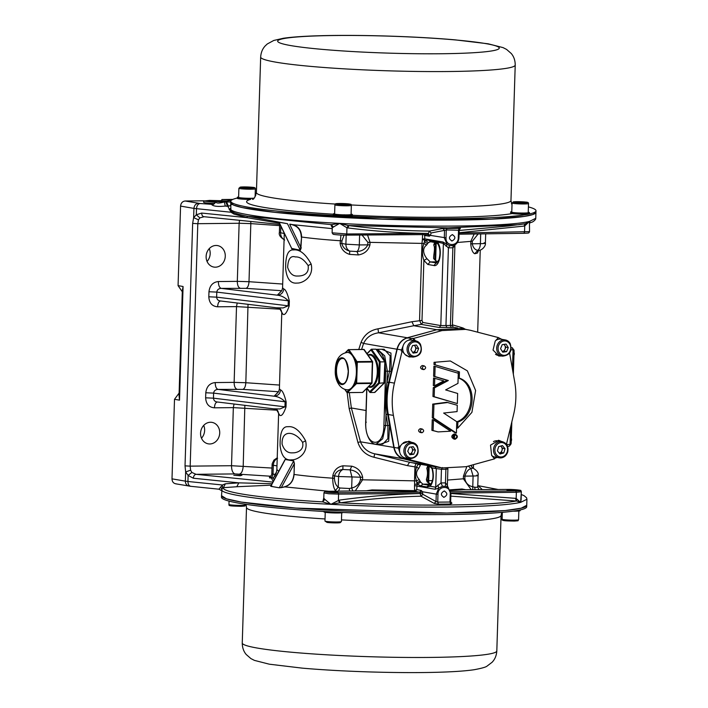 <?xml version="1.0" encoding="UTF-8"?>
<svg xmlns="http://www.w3.org/2000/svg" width="708" height="708" viewBox="0 0 708 708"><rect width="100%" height="100%" fill="white"/><g stroke="black" fill="none" stroke-linecap="round" stroke-linejoin="round"><path stroke-width="1.06" d="M528.407 206.895A152.68 11.691 -178.2 0 1 536 210.807A152.68 11.691 -178.2 0 1 420.72 218.515A152.68 11.691 -178.2 0 1 249.216 207.391A152.68 11.691 -178.2 0 1 230.781 201.214A152.68 11.691 -178.2 0 1 237.322 198.054M255.146 195.656A152.68 11.691 -178.2 0 1 255.738 195.603M511.433 203.638A152.68 11.691 -178.2 0 1 512.026 203.736M536 210.807L535.947 212.32A152.68 11.691 -178.2 0 1 420.667 220.038A152.68 11.691 -178.2 0 1 249.172 208.904A152.68 11.691 -178.2 0 1 230.737 202.727L230.914 210.223C231.835 211.798 232.985 213.258 247.065 216.17L287.475 223.71L300.298 250.234L291.546 248.375M222.091 488.352L221.524 495.68A152.68 11.691 1.8 0 0 239.959 501.857A152.68 11.691 1.8 0 0 411.463 512.99A152.68 11.691 1.8 0 0 526.743 505.273L521.203 508.194L505.167 510.565L446.845 513.035L295.882 508.079L241.322 502.087L226.507 498.83L221.524 495.68L221.48 497.193A152.68 11.691 1.8 0 0 239.915 503.379A152.68 11.691 1.8 0 0 411.419 514.504A152.68 11.691 1.8 0 0 526.699 506.786L526.743 505.273A152.68 11.691 1.8 0 0 526.743 505.255M345.008 389.427L346.823 392.028A0.637 0.46 145.1 0 0 346.991 392.498M364.284 350.017A0.637 0.46 145.1 0 0 363.894 349.495L348.858 349.655L351.31 353.168A0.637 0.46 145.1 0 0 350.584 353.699A18.691 8.921 -90.6 0 0 348.062 352.478A18.691 8.921 -90.6 0 0 347.283 352.416C336.442 354.283 335.371 364.611 335.247 371.24C334.955 377.939 338.176 387.993 346.008 389.657L347.672 389.789A18.691 8.921 -90.6 0 0 349.46 389.391A18.691 8.921 -90.6 0 0 353.168 385.701A18.691 8.921 -90.6 0 0 356 376.904A18.691 8.921 -90.6 0 0 356.274 368.293A18.691 8.921 -90.6 0 0 354.018 358.62A18.691 8.921 -90.6 0 0 350.584 353.699L348.132 350.177L345.752 352.557M240.454 475.758L233.932 475.263L240.454 475.758M323.981 511.893L323.981 511.919A9.505 0.726 1.8 0 0 324.848 512.238L324.954 512.265A9.505 0.726 1.8 0 0 327.423 512.574L327.618 512.592A9.505 0.726 1.8 0 0 331.194 512.84L331.441 512.857A9.505 0.726 1.8 0 0 333.3 512.928A9.505 0.726 1.8 0 0 335.424 512.981L335.424 512.911M337.592 491.927L329.937 491.848L337.592 491.927M513.114 511.158A9.505 0.726 1.8 0 0 514.592 511.167L514.601 510.946M514.601 510.91L514.822 511.167A9.505 0.726 1.8 0 0 517.946 511.07L518.106 511.061A9.505 0.726 1.8 0 0 519.849 510.84L519.911 510.831A9.505 0.726 1.8 0 0 520.132 510.689A9.505 0.726 1.8 0 0 520.132 510.68A9.505 0.726 1.8 0 0 520.132 510.672L520.15 509.946M508.928 489.839L515.451 490.281L508.928 489.839M255.11 196.824L255.358 188.788A8.239 0.628 -178.2 0 1 254.579 189.027A8.239 0.628 -178.2 0 1 245.331 189.089A8.239 0.628 -178.2 0 1 238.897 188.266L238.614 197.364A8.239 0.628 1.8 0 0 238.773 197.488A8.239 0.628 1.8 0 0 238.8 197.505A8.239 0.628 1.8 0 0 240.278 197.798A8.239 0.628 1.8 0 0 240.357 197.806A8.239 0.628 1.8 0 0 243.083 198.063A8.239 0.628 1.8 0 0 243.207 198.072A8.239 0.628 1.8 0 0 246.632 198.24A8.239 0.628 1.8 0 0 246.765 198.249A8.239 0.628 1.8 0 0 250.225 198.302A8.239 0.628 1.8 0 0 250.349 198.302A8.239 0.628 1.8 0 0 253.145 198.222A8.239 0.628 1.8 0 0 253.234 198.213A8.239 0.628 1.8 0 0 254.075 198.143M253.889 198.328A9.505 0.726 -178.2 0 1 250.889 198.408L250.659 198.408A9.505 0.726 -178.2 0 1 246.756 198.346L246.508 198.337A9.505 0.726 -178.2 0 1 242.64 198.143L242.419 198.125A9.505 0.726 -178.2 0 1 240.853 198.001A9.505 0.726 -178.2 0 1 239.366 197.833L240.278 197.798M250.659 199.373L250.623 199.417A9.505 0.726 -178.2 0 1 246.729 199.355L246.472 199.346A9.505 0.726 -178.2 0 1 242.614 199.152L242.384 199.134A9.505 0.726 -178.2 0 1 240.826 199.01A9.505 0.726 -178.2 0 1 239.331 198.842L239.331 198.824M526.389 212.975L526.301 212.975A8.239 0.628 1.8 0 0 526.389 212.975A8.239 0.628 1.8 0 0 527.451 212.878A8.239 0.628 1.8 0 0 527.973 212.781A8.239 0.628 1.8 0 0 528.009 212.772A8.239 0.628 1.8 0 0 528.23 212.63L528.513 203.541A8.239 0.628 -178.2 0 1 527.734 203.78A8.239 0.628 -178.2 0 1 518.486 203.842A8.239 0.628 -178.2 0 1 512.052 203.028L513.61 201.842L525.991 202.099C527.823 202.187 528.655 202.665 528.513 203.541M515.769 213.869L515.539 213.896A9.505 0.726 -178.2 0 1 513.973 213.763A9.505 0.726 -178.2 0 1 512.486 213.604L512.335 213.577A9.505 0.726 -178.2 0 1 510.689 213.25M515.574 212.878L516.238 212.816A8.239 0.628 1.8 0 0 516.362 212.825L515.574 212.878A9.505 0.726 -178.2 0 1 514.008 212.754A9.505 0.726 -178.2 0 1 512.521 212.586L512.362 212.568A9.505 0.726 -178.2 0 1 510.716 212.241L510.672 212.223A9.505 0.726 -178.2 0 1 510.503 212.073A9.505 0.726 -178.2 0 1 510.76 211.922L510.822 211.904A9.505 0.726 -178.2 0 1 511.778 211.754M351.088 214.099A9.505 0.726 -178.2 0 1 351.442 214.161L351.549 214.179A9.505 0.726 -178.2 0 1 352.345 214.497A9.505 0.726 -178.2 0 1 352.345 214.506L352.336 214.524A9.505 0.726 -178.2 0 1 351.363 214.79L351.248 214.798A9.505 0.726 -178.2 0 1 350.212 214.887A9.505 0.726 -178.2 0 1 348.699 214.958L348.495 214.966A9.505 0.726 -178.2 0 1 344.876 214.975L344.628 214.975A9.505 0.726 -178.2 0 1 340.645 214.843L340.398 214.825A9.505 0.726 -178.2 0 1 336.858 214.577L336.663 214.559A9.505 0.726 -178.2 0 1 334.247 214.241L334.149 214.223A9.505 0.726 -178.2 0 1 333.344 213.904A9.505 0.726 -178.2 0 1 333.344 213.896L333.353 213.878A9.505 0.726 -178.2 0 1 334.326 213.612L334.619 213.63M352.345 214.497L352.31 215.515A9.505 0.726 -178.2 0 1 352.31 215.515L352.31 215.533A9.505 0.726 -178.2 0 1 351.336 215.798L351.221 215.816A9.505 0.726 -178.2 0 1 350.186 215.905A9.505 0.726 -178.2 0 1 348.663 215.967L348.469 215.975A9.505 0.726 -178.2 0 1 344.84 215.984L344.592 215.984A9.505 0.726 -178.2 0 1 340.619 215.852L340.619 215.79M333.335 214.152L334.61 213.94A8.239 0.628 1.8 0 0 334.61 213.94A8.239 0.628 1.8 0 0 335.335 214.223A8.239 0.628 1.8 0 0 335.397 214.241A8.239 0.628 1.8 0 0 337.548 214.515A8.239 0.628 1.8 0 0 337.654 214.524A8.239 0.628 1.8 0 0 339.353 214.666A8.239 0.628 1.8 0 0 340.805 214.745A8.239 0.628 1.8 0 0 340.937 214.754A8.239 0.628 1.8 0 0 344.469 214.869A8.239 0.628 1.8 0 0 344.601 214.869A8.239 0.628 1.8 0 0 347.805 214.86A8.239 0.628 1.8 0 0 347.92 214.86A8.239 0.628 1.8 0 0 350.168 214.719A8.239 0.628 1.8 0 0 350.23 214.71A8.239 0.628 1.8 0 0 351.071 214.471A8.239 0.628 1.8 0 0 351.079 214.462L352.345 214.506M455.12 438.615C453.005 437.376 453.049 436.119 455.244 434.827C457.359 436.075 457.315 437.332 455.12 438.615L454.863 438.597M420.534 428.676L420.278 428.659C418.083 429.942 418.039 431.207 420.154 432.446L421.968 432.756C419.853 431.517 419.888 430.252 422.083 428.968L420.791 428.747M422.517 365.54L422.26 365.523C420.065 366.806 420.021 368.071 422.136 369.31L423.95 369.62C421.835 368.381 421.871 367.116 424.065 365.832L422.773 365.611M454.058 433.986L455.262 434.199C458.085 435.854 458.032 437.535 455.102 439.252L453.899 439.04C451.076 437.394 451.129 435.703 454.058 433.986M495.476 354.266A8.239 7.213 99.8 0 0 498.184 355.425L502.53 356.177A8.239 7.213 -80.2 0 1 497.972 353.018A8.239 7.213 -80.2 0 1 497.874 343.867A8.239 7.213 -80.2 0 1 505.335 339.946L500.99 339.194A8.239 7.213 99.8 0 0 495.618 340.645M504.096 344.38L505.857 347.177L504.202 351.221L502.317 351.487A3.814 3.336 99.8 0 0 505.025 349.203A3.814 3.336 99.8 0 0 504.76 345.424A3.814 3.336 99.8 0 0 503.786 344.424M405.144 354.602A8.239 7.213 99.8 0 0 408.551 356.345L412.897 357.098A8.239 7.213 -80.2 0 1 408.339 353.938A8.239 7.213 -80.2 0 1 408.242 344.787A8.239 7.213 -80.2 0 1 415.693 340.867L411.357 340.114A8.239 7.213 99.8 0 0 407.321 340.725A8.239 7.213 99.8 0 0 403.365 345.159A8.239 7.213 99.8 0 0 403.994 353.195A8.239 7.213 99.8 0 0 404.215 353.531M414.463 345.3L416.224 348.097L414.561 352.15L412.675 352.416A3.814 3.336 99.8 0 0 415.392 350.124A3.814 3.336 99.8 0 0 415.127 346.354A3.814 3.336 99.8 0 0 414.153 345.345M400.994 445.208A8.239 7.213 99.8 0 0 399.816 452.562A8.239 7.213 99.8 0 0 400.799 454.846A8.239 7.213 99.8 0 0 404.392 457.749A8.239 7.213 99.8 0 0 405.357 457.996L409.702 458.749A8.239 7.213 -80.2 0 1 405.144 455.589A8.239 7.213 -80.2 0 1 405.047 446.438A8.239 7.213 -80.2 0 1 412.507 442.518A8.239 7.213 -80.2 0 1 417.065 445.677M409.702 458.749C417.216 457.828 419.711 453.492 417.189 445.748L412.507 442.518L408.162 441.765A8.239 7.213 99.8 0 0 403.162 442.942M411.268 446.952L413.029 449.748L411.366 453.793L409.49 454.067A3.814 3.336 99.8 0 0 412.198 451.775A3.814 3.336 99.8 0 0 411.932 448.005A3.814 3.336 99.8 0 0 410.959 446.996M500.76 446.049L501.317 446.73A3.814 3.336 99.8 0 1 501.99 450.421L501.37 452.527L499.264 453.12A3.814 3.336 99.8 0 0 499.476 453.058A3.814 3.336 99.8 0 0 501.99 450.421L502.6 448.306L505.016 448.722L502.45 445.571L498.653 446.642L497.423 450.863L499.99 454.014L503.786 452.943L505.016 448.722M507.609 451.961A8.239 7.213 -80.2 0 1 499.335 457.828A8.239 7.213 -80.2 0 1 493.865 447.456A8.239 7.213 -80.2 0 1 502.14 441.597L497.795 440.845A8.239 7.213 99.8 0 0 493.458 441.606M206.125 256.429A10.894 9.54 99.8 0 0 213.843 267.066A10.894 9.54 99.8 0 0 225.277 256.234A10.894 9.54 99.8 0 0 217.551 245.588A10.894 9.54 99.8 0 0 206.125 256.429M209.258 248.614A10.894 9.54 -80.2 0 1 210.188 253.623A10.894 9.54 -80.2 0 1 207.046 261.438M200.568 433.207A10.894 9.54 99.8 0 0 208.285 443.845A10.894 9.54 99.8 0 0 219.719 433.013A10.894 9.54 99.8 0 0 211.993 422.375A10.894 9.54 99.8 0 0 200.568 433.207M203.709 425.402A10.894 9.54 -80.2 0 1 204.63 430.411A10.894 9.54 -80.2 0 1 201.488 438.217M444.199 490.998C447.721 493.06 447.66 495.166 444.005 497.308C440.473 495.246 440.544 493.14 444.199 490.998L444.642 491.033M223.746 201.603C225.914 201.426 225.073 201.284 221.206 201.169C219.037 201.346 219.878 201.488 223.746 201.603L225.135 201.47M215.329 202.276L204.913 201.081L210.196 200.506L221.126 200.798M452.253 234.658C448.598 236.799 448.536 238.906 452.058 240.977C455.713 238.835 455.784 236.729 452.253 234.658L452.695 234.693M451.615 240.941L452.058 240.977M214.533 203.603L205.134 202.815L203.612 202.302L203.647 201.037L209.595 200.399L221.825 200.736M215.303 202.373L203.647 201.037M515.052 490.14L506.963 490.042L515.052 490.14M337.902 491.963L329.813 491.865L337.902 491.963M241.897 475.387L233.808 475.289L241.897 475.387M367.08 388.108L370.178 392.515L374.638 392.471L383.931 383.187L384.86 361.841L384.205 382.771L379.479 383.24L378.63 382.824L379.293 361.903L370.965 349.947L367.116 353.779M280.12 445.695C279.864 432.535 282.492 426.216 287.997 426.72C294.121 425.951 299.988 430.65 305.591 440.801C308.697 454.049 296.687 460.227 291.546 459.837C285.112 460.607 281.306 455.89 280.12 445.695M282.094 444.137C281.439 428.606 295.74 431.544 302.564 442.367C304.555 450.492 296.475 453.005 292.891 452.828C287.74 453.324 284.138 450.43 282.094 444.137M311.148 264.022C314.255 277.271 302.245 283.448 297.094 283.058C290.669 283.82 286.864 279.102 285.669 268.907C285.421 255.756 288.041 249.428 293.546 249.933C299.679 249.172 305.546 253.862 311.148 264.022L308.122 265.58C304.033 259.517 299.794 256.641 295.395 256.951C290.678 255.42 288.103 258.889 287.643 267.359C289.669 273.43 292.953 276.315 297.493 276.023C300.696 276.129 309.591 275.465 308.122 265.58M176.301 483.847C173.602 483.582 172.168 481.909 172 478.847L185.354 481.148L185.646 471.935L188.116 475.431L191.868 472.448L196.054 474.316C194.488 474.617 193.594 475.926 193.364 478.236L188.116 475.431L187.93 481.484L222.471 484.998L218.949 489.175M179.097 393.586L179.513 400.162L174.504 399.294L172 478.847M174.504 399.294L179.115 393.073M221.834 200.621L220.259 200.638M204.072 200.806L185.186 201.001C182.469 201.329 180.938 203.028 180.575 206.09L178.071 285.643L182.301 291.776M200.081 203.506C197.992 203.913 196.797 205.656 196.497 208.736L196.311 214.79L193.638 217.613L193.93 208.4L231.038 212.241L227.843 206.32L225.25 206.063C218.064 206.798 213.568 206.338 211.781 204.692L213.285 204.444L200.081 203.506L185.186 201.001M215.498 201.399L207.612 201.355L215.63 201.072C215.613 201.523 218.515 201.815 224.347 201.957C218.383 203.647 215.471 203.355 215.63 201.072L221.825 200.789L221.869 199.523C229.702 199.886 231.755 200.276 228.02 200.7L227.976 201.957L226.631 201.948L228.321 206.055L225.25 206.063L224.347 201.957L226.631 201.948M182.301 291.616L183.08 286.51L182.328 290.846L179.044 395.418L179.513 400.162L183.08 286.51L178.071 285.643M221.684 490.741L219.064 489.21L191.195 486.352C189.124 486.166 188.036 484.538 187.93 481.484L185.354 481.148C185.523 484.219 186.956 485.883 189.647 486.157M215.551 201.107L208.329 201.072L215.949 201.001M209.656 200.895L216.329 200.824L209.648 201.063M215.453 201.391L215.436 201.877M366.735 388.444L365.664 422.26C365.169 436.588 371.833 444.907 376.187 444.155L382.665 438.765L385.63 425.561L385.984 414.623L387.878 425.543L389.568 425.349L387.674 414.428L385.966 414.428C384.993 403.64 385.338 392.878 386.993 382.143L387.365 371.275L384.701 355.823L377.497 349.31L376.417 349.433M442.801 228.498L444.553 230.374L431.101 232.967L430.473 235.392L428.163 234.153L429.358 231.091L442.801 228.498L460.395 228.33M431.101 232.967L429.358 231.091C402.525 230.817 375.727 228.985 348.973 225.604L347.663 227.905C374.39 231.295 401.277 233.127 428.313 233.41L346.761 233.976L346.203 235.144C341.477 235.295 332.937 234.525 333.043 234.162L332.114 232.826L332.282 227.622L331.158 225.542M331.371 225.666L331.379 224.648L339.69 223.383L346.955 227.79L348.327 225.533L448.058 227.87L518.884 224.702L524.991 223.79L524.044 226.091L524.734 225.958L525.407 223.71L508.751 225.976L459.173 230.472M446.872 327.485L445.96 325.432L448.403 247.844L443.385 243.446L440.801 325.583L439.261 327.477L451.208 327.441L450.421 325.388L452.854 247.791L448.403 247.844L449.784 245.667L447.084 244.393L444.314 237.791L444.553 230.374L446.279 229.941L447.102 228.206M346.256 235.136L427.685 234.569L429.287 236.215L430.473 235.392L446.031 237.879L446.279 229.941L459.023 230.224M454.686 245.021L454.545 246.18L452.854 247.791L453.226 245.632L449.784 245.667M229.188 209.639L230.764 208.134C225.932 213.241 273.465 219.896 339.69 223.383L348.327 225.533M523.858 233.304L459.058 234.206L523.858 233.304L524.54 232.144L524.734 225.958L529.442 221.427L529.531 231.631L459.094 233.056M525.407 223.71L529.442 221.427L530.221 222.604M454.545 246.18L454.908 244.888M455.607 244.304L453.226 245.632M434.862 257.739L435.597 242.968L434.19 243.649L433.739 245.003L436.172 243.26L435.641 260.349M435.225 242.561L434.19 243.649M213.285 204.444C215.073 203.205 215.816 202.169 215.506 201.311L215.524 201.205M228.003 201.161L221.825 200.789M230.109 200.364L228.02 200.7L230.87 200.851M384.851 362.036L385.648 371.178L383.913 425.473L387.878 425.543L387.896 438.624L382.807 444.084L376.187 444.155M366.408 403.622L366.841 388.347M385.966 414.428L387.648 414.242C385.391 403.613 385.727 393.037 388.657 382.524L387.019 381.957L389.55 371.249L391.232 371.629L390.949 353.08L381.762 349.265M377.497 349.31L384.072 349.248L390.161 355.876L389.55 371.249L385.648 371.178M446.084 246.269L447.084 244.393L443.031 242.012L443.385 243.446L428.499 240.056L425.596 240.375L428.358 242.64L430.544 241.729L436.234 242.738L437.783 243.888L437.632 242.446C442.801 248.942 439.827 267.27 433.889 265.518L438.889 259.995C440.633 253.429 440.261 248.057 437.783 243.879M423.765 234.605L424.72 235.552L424.773 240.224L425.596 240.375L424.543 241.711L427.508 243.72L426.57 245.083C421.596 248.738 423.809 254.977 426.977 258.694L423.88 260.438C421.924 254.721 421.959 249.074 423.986 243.49L424.773 240.224L422.393 239.508L422.614 234.313M427.685 234.569L428.163 234.153L427.685 234.569M427.774 234.578L346.203 235.144M424.641 234.596L424.72 235.552M230.781 201.214L230.737 202.727L233.587 205.099L242.189 207.559L275.111 212.391L382.895 219.206L490.963 219.179L524.185 216.427L532.938 214.506L535.947 212.32L535.761 218.321L529.442 221.427C508.238 226.799 417.26 227.737 339.69 223.383L332.282 227.622M247.065 216.17L331.379 224.648L333.415 227.144M233.861 212.577L233.87 214.028L231.038 212.241L231.534 211.046M232.79 199.408L221.869 199.523M230.056 205.709L227.843 206.32L229.967 205.762M419.517 464.005L420.419 465.05L418.03 464.351L418.729 463.997L424.756 465.032M428.446 465.687L432.207 467.891L432.039 468.687L429.933 466.413L428.26 465.66M501.512 356L499.025 356.027L493.034 350.088L495.219 341.097L498.397 337.583L470.431 330.3L460.89 328.459L436.836 329.707L413.817 325.724L421.295 324.379L422.835 322.476L440.801 325.583L451.934 325.468M437.827 262.031L436.845 261.854L435.101 259.314L433.659 258.632C433.349 254.907 435.544 248.57 433.739 245.003M429.19 466.014L429.145 466.944L428.296 467.023L428.579 465.767M427.871 480.44L428.172 481.679L426.738 480.998L426.375 479.405L427.871 480.812L428.296 467.023L426.791 468.333L427.836 465.581M221.206 201.169L219.816 201.302M370.797 490.706L329.618 491.272C319.812 491.361 328.441 492.848 338.061 492.733L419.587 492.175L421.295 490.494L416.738 489.573L417.056 483.998L414.631 484.387L414.516 480.847L416.525 480.927L419.207 479.484L420.056 481.068L416.968 482.838L417.64 484.095L420.596 482.068L422.88 484.175L420.72 485.9L426.756 486.945L430.269 486.281L430.588 484.582C433.181 480.608 433.659 475.307 432.039 468.678M420.419 465.05L418.764 468.422L416.587 467.138C415.021 471.678 415.003 476.28 416.525 480.927L417.056 483.998L420.72 485.9M445.978 468.466L445.898 469.254C447.837 469.015 448.35 468.758 447.438 468.484M442.465 467.563L441.447 469.298L436.305 468.599L434.889 466.731M416.915 463.625L418.03 464.351L416.587 467.138L407.419 465.634L409.525 462.253L416.915 463.625C415.888 463.669 415.233 464.829 414.941 467.085L414.516 480.847L362.576 479.794L355.274 490.918M451.208 327.441L453.359 327.335M439.261 327.477L421.295 324.379L419.561 320.299L421.977 243.402L423.986 243.49L426.57 245.083M443.031 242.012L424.481 238.808L422.375 239.092M247.119 216.179L247.154 217.683L279.483 223.241M287.475 223.71L279.032 222.25M289.891 224.135L292.749 224.675C298.466 226.294 301.413 230.41 301.59 237.021L300.316 250.358L291.891 248.897M279.2 222.418L291.855 248.774L278.899 222.224M428.172 481.679L428.703 482.661L427.278 482.006L430.163 484.095L422.88 484.175L428.915 485.21L426.756 486.945M426.791 468.333C427.853 471.882 427.721 475.572 426.375 479.405M419.207 479.484C415.755 475.696 415.614 472.006 418.764 468.422M430.588 484.582L429.614 485.21M485.688 233.835L485.396 243.163C485.927 245.614 482.723 249.853 479.006 250.464L477.758 250.313C474.98 249.871 473.139 247.694 472.236 243.791L470.74 243.862L470.82 241.313L474.174 233.994M435.314 243.348L435.305 243.835M473.024 468.165L470.9 468.599C468.227 469.395 466.236 471.9 464.935 476.13L473.094 476.015C477.98 475.9 479.236 475.599 476.865 475.095M204.152 216.719C202.594 216.568 201.78 215.356 201.7 213.064L196.311 214.79L199.868 217.878L204.152 216.719L280.058 224.445M293.705 460.908L285.244 459.51L293.705 460.908L294.404 463.563L294.068 474.449C304.051 475.865 316.945 477.112 332.742 478.192L332.822 475.643C334.052 470.192 337.415 466.908 342.929 465.802L351.761 466.191L350.106 469.846L342.876 469.51C338.681 469.846 335.893 471.944 334.521 475.82L334.441 478.369C334.734 482.635 335.999 485.555 338.256 487.139L335.38 490.538C333.654 488.122 332.769 484.006 332.742 478.192L334.441 478.369M351.761 466.191C357.779 467.82 361.407 471.51 362.655 477.245L360.478 477.21L360.399 479.759C359.275 484.175 356.363 486.927 351.672 488.007L352.009 477.263L350.106 469.846C355.496 470.74 358.956 473.192 360.478 477.21L338.592 476.519L332.822 475.643M394.365 447.518L360.487 441.81C363.036 448.208 367.788 452.217 374.744 453.837L373.948 457.244C365.886 455.164 360.54 450.226 357.912 442.438L360.487 441.81L351.363 407.976L349.168 408.622L347.141 392.613M349.301 392.639L351.363 407.976L366.036 410.507M358.779 349.433L361.062 342.345L363.585 343.433C366.434 337.415 371.417 333.866 378.55 332.795L377.984 328.831L411.941 321.724L413.817 325.724L378.55 332.795L407.295 337.76C402.011 339.442 398.569 343.256 396.949 349.194L389.073 382.594L389.577 382.709M411.941 321.724L421.995 320.432L423.88 260.438L427.853 264.473L433.889 265.518M367.558 234.994L370.036 242.357L367.859 242.313L367.779 244.862L369.957 244.906C368.355 250.544 364.505 253.889 358.407 254.942L356.965 251.561C362.133 251.198 365.744 248.959 367.779 244.862L359.31 244.924C359.142 248.216 358.354 250.428 356.965 251.561L349.734 251.11C345.433 249.968 342.796 247.428 341.831 243.481L345.893 244.18L346.177 235.144M358.407 254.942L349.575 254.376C344.15 252.606 340.999 248.915 340.123 243.295L340.973 235.047M291.475 247.977L291.652 248.596M470.776 465.413L472.785 467.997C477.05 470.519 478.82 473.024 478.095 475.51L477.732 486.945L478.962 489.706M444.005 497.308L443.562 497.273M414.631 484.387L414.516 485.626L435.128 489.272L435.721 487.219L436.305 468.599L432.207 467.891C434.163 475.316 433.517 481.44 430.269 486.281L435.721 487.219L441.013 482.936L442.465 486.281L438.756 488.095L436.261 494.122L437.978 494.219C437.863 485.263 450.899 485.13 450.226 494.087L450.739 493.972M447.899 468.625L447.35 486.007L447.288 485.007L445.465 482.891L445.624 486.246L442.465 486.281M437.854 485.104L438.756 488.095L435.128 489.272M448.615 487.989L445.624 486.246M447.288 485.007L447.996 487.352M478.484 250.65L477.396 253.057L477.98 251.039L479.006 250.464M477.396 253.057L474.776 253.738L477.758 250.313C479.334 249.181 480.21 246.968 480.396 243.676L472.236 243.791L472.316 241.242L478.157 233.941M474.776 253.738C472.625 252.774 471.28 249.481 470.74 243.862M462.917 328.813L462.952 327.954L465.306 329.229M471.192 489.688L463.359 478.758L463.439 476.21L464.935 476.13L464.855 478.679C465.66 483.077 468.298 485.768 472.758 486.759L473.094 476.015L470.9 468.599L468.369 466.085M463.439 476.21L466.864 466.501M471.307 465.271L472.041 467.607M276.961 393.179C278.156 392.71 278.97 391.25 279.394 388.798L280.545 390.002C280.058 393.825 277.908 395.896 274.093 396.197C278.182 396.622 281.855 398.48 285.112 401.781L213.621 393.117C213.984 390.798 215.453 389.559 218.029 389.4L274.093 396.197L277.651 392.683M276.872 307.803L283.111 307.945L288.129 305.812L289.183 305.98C286.82 312.741 284.731 315.494 282.926 314.237L279.625 308.511L277.81 307.945L220.808 301.006C218.967 301.068 217.896 302.997 217.595 306.803C212.143 306.334 209.214 302.997 208.807 296.794L208.966 291.74C209.763 285.528 212.904 282.129 218.391 281.545C218.445 285.413 219.383 287.687 221.206 288.386L277.271 295.174C281.359 295.599 285.032 297.457 288.289 300.758L288.129 305.812L216.639 297.148C216.913 299.555 218.303 300.838 220.808 301.006M280.138 292.156C281.333 291.687 282.147 290.227 282.572 287.775L283.722 288.979C285.554 289.324 287.43 293.307 289.342 300.927L216.798 292.103C217.152 289.776 218.622 288.537 221.206 288.386L245.977 288.36C247.703 287.775 248.72 285.554 249.004 281.704L282.687 284.05M218.391 281.545L237.313 281.35L239.136 223.268L197.798 223.693L190.178 466.138L185.027 465.864L192.647 223.418L193.638 217.613L198.461 219.825L199.868 217.878M273.695 408.817L279.934 408.959L284.952 406.834L286.005 406.994C283.642 413.755 281.563 416.508 279.757 415.26L276.447 409.534L274.642 408.959M280.545 390.002C282.386 390.347 284.253 394.329 286.165 401.949L285.112 401.781L284.952 406.834L213.462 398.17C213.745 400.569 215.135 401.852 217.639 402.029C215.79 402.091 214.719 404.02 214.418 407.817C208.966 407.348 206.037 404.02 205.63 397.816L205.789 392.763C206.586 386.55 209.727 383.152 215.214 382.568C215.276 386.435 216.214 388.71 218.029 389.4L242.8 389.382C244.534 388.798 245.543 386.577 245.826 382.718L279.518 385.064M274.633 408.959L217.639 402.029M352.823 490.954L351.672 488.007L349.327 488.511L339.911 487.998L338.256 487.139L338.592 476.519C338.813 473.28 340.247 470.935 342.876 469.51L342.929 465.802M357.912 442.438L349.168 408.622M361.062 342.345C364.16 334.849 369.806 330.344 377.984 328.831M349.575 254.376L349.734 251.11C347.194 249.729 345.911 247.419 345.893 244.18L359.31 244.924L359.62 235.047M340.123 243.295L341.831 243.481L341.911 240.932L340.203 240.747C324.441 239.676 311.573 238.428 301.59 237.021L300.927 247.694L289.722 224.365L332.247 228.631M301.254 247.711L300.316 250.358M283.722 288.979C283.227 292.811 281.076 294.873 277.271 295.174L280.828 291.669M271.73 485.794L270.854 486.272L284.784 460.377M294.404 463.563L281.386 487.467L279.306 487.732L293.696 460.97L294.245 463.554L294.068 474.449C293.484 481.059 290.271 485.237 284.43 486.98L281.457 487.6L284.359 486.847C290.094 485.175 293.271 481.042 293.9 474.44M472.749 489.679L472.758 486.759L474.696 487.219C477.245 487.458 478.174 487.246 477.502 486.582M450.89 502.636L451.934 503.211L450.651 504.025L449.978 502.025L450.5 501.388L449.978 502.025L450.226 494.087M450.651 504.025L438.429 504.149L434.163 503.397L436.031 501.538L437.73 502.149L437.978 494.219M420.136 493.547L421.03 496.202C394.161 496.857 367.24 499.06 340.256 502.83L339.105 500.158C366.213 496.397 393.223 494.193 420.136 493.547L422.658 493.688L420.136 493.547M422.888 494.352L422.411 491.733L436.261 494.122L436.031 501.538L422.888 494.352L421.03 496.202L434.163 503.397M339.911 487.998L338.468 491.148M336.008 491.184L335.38 490.538M285.005 459.66L270.748 486.184M421.295 490.494L422.411 491.733L420.03 492.759L420.145 493.538L338.592 494.104L338.397 500.29L339.61 502.866L340.256 502.83C411.985 506.468 492.441 505.645 516.282 501.016L515.486 498.344L516.167 498.459L516.69 501.043L450.819 496.131M349.619 490.998L349.327 488.511M416.738 489.573L414.561 490.635L414.516 485.626M475.086 489.662L474.696 487.219M478.466 489.21L479.148 489.635M276.536 472.05L275.005 474.431L275.093 475.519M521.106 499.733L520.61 502.379L516.167 498.459L516.362 492.272L450.872 493.175M521.115 499.671L521.274 494.511L524.017 495.618L526.548 497.759L526.929 499.273L520.61 502.379L521.362 491.759L516.362 492.272L515.76 490.901C525.566 490.821 516.937 489.325 507.317 489.449L464.298 489.741M451.934 503.211L450.651 501.698L450.89 494.025L447.996 487.343M324.043 498.804L323.406 499.149L323.777 498.149L324.857 499.397L322.671 501.875L323.671 498.715M281.457 487.6L279.226 487.794L270.775 486.334M271.306 485.148L236.799 486.741L238.826 482.856L272.067 483.732M236.799 486.741L223.365 487.679L225.392 483.794L238.826 482.856L193.364 478.236M339.61 502.866L330.866 504.335L324.857 499.397M516.69 501.043L520.61 502.379C508.114 505.052 483.582 506.609 447.031 507.034C409.888 507.37 371.16 506.468 330.866 504.335L339.105 500.158M366.434 490.759L372.01 489.927L414.561 490.635L415.215 491.414L419.587 492.175L420.03 492.759M416.924 489.741L415.215 491.414L371.939 490.688L372.01 489.927M371.399 490.697L329.503 491.281M449.987 489.839L461.952 488.998L463.359 489.75L450.341 490.644M461.952 488.998L465.669 489.724M270.686 476.219L234.897 473.918C232.711 473.086 231.587 470.351 231.516 465.714L190.178 466.138L190.594 470.192L185.646 471.935L185.027 465.864M190.594 470.192L191.868 472.448M272.996 478.024L269.571 477.909L269.713 476.873M277.226 457.864L273.943 460.085L272.226 463.616L272.084 464.837L273.306 465.245L273.031 474.086L275.005 474.431L274.315 476.634M273.615 477.44L271.545 478.245L273.226 481.573M220.471 487.086L221.931 489.095L222.436 487.954L221.931 489.095C217.082 494.193 264.686 500.857 330.866 504.335L322.671 501.875C263.217 498.432 221.303 492.441 223.365 487.679L222.436 487.954L222.471 484.998L225.392 483.794M491.573 455.324A8.239 7.213 99.8 0 0 494.989 457.076L499.335 457.828C503.397 458.147 506.193 456.191 507.733 451.969C508.733 446.553 506.866 443.093 502.14 441.597M500.618 446.084A3.814 3.336 99.8 0 1 501.317 446.73L502.6 448.306M501.37 452.527L503.786 452.943M413.029 449.748L415.446 450.164L413.242 446.668L409.383 447.217L407.728 451.262L409.923 454.757L413.782 454.217L411.366 453.793M415.446 450.164L413.782 454.217M416.224 348.097L418.64 348.522L416.437 345.017L412.578 345.566L410.914 349.61L413.118 353.115L416.977 352.566L414.561 352.15M418.64 348.522L416.977 352.566M505.857 347.177L508.273 347.593L506.07 344.097L502.211 344.646L500.556 348.69L502.751 352.186L506.609 351.637L504.202 351.221M508.273 347.593L506.609 351.637M434.526 385.78L433.314 385.577L433.553 378.001L443.774 380.877L434.526 385.78L434.756 378.205M438.084 431.907L431.907 430.349L432.243 419.676L433.446 419.879L450.642 431.199L438.084 431.907L433.119 430.561L433.446 419.879M456.412 433.057L455.209 432.845L432.305 417.773L432.73 404.082L446.677 402.277L457.288 405.277L457.085 411.587L443.642 413.056L456.766 421.694L456.412 433.057L433.508 417.986L433.942 404.286L447.881 402.489M457.341 403.578L432.969 396.498L433.252 387.665L447.129 380.302L433.606 376.302L433.924 366.195L435.128 366.408L458.288 373.266L457.97 383.373L445.642 389.913L457.651 393.471L457.341 403.578L434.181 396.71L434.455 387.869L448.332 380.515L434.809 376.506L435.128 366.408M434.048 362.328L450.332 360.983L434.048 362.328L433.977 364.496L459.448 371.895L433.977 364.496M456.66 421.835C474.9 415.853 475.918 383.515 458.041 377.913M458.191 373.24L458.244 371.691M506.459 444.297L513.681 414.162C516.238 403.383 516.575 392.621 514.698 381.886L509.583 353.08M466.023 329.344L441.969 330.592L413.516 338.451L415.569 340.849M411.808 356.912L409.268 356.956L405.065 354.522L402.109 351.071L394.427 383.125C391.869 393.905 391.533 404.666 393.409 415.401L399.082 447.323L402.259 443.81L409.082 441.261L411.861 442.403M410.498 458.837L409.711 459.713L442.084 467.944L466.138 466.696L494.591 458.837L491.626 455.386L490.52 445.128L498.839 440.341L501.653 441.509M455.102 439.252C452.279 437.597 452.332 435.916 455.262 434.199M431.907 430.349L433.119 430.561M432.73 404.082L433.942 404.286M432.305 417.773L433.508 417.986M433.606 376.302L434.809 376.506M447.129 380.302L448.332 380.515M433.252 387.665L434.455 387.869M432.969 396.498L434.181 396.71M450.332 360.983L467.377 370.868L475.608 390.471L471.909 412.348L457.678 428.181L456.571 427.986M458.147 377.93L459.253 378.116L459.448 371.895M456.766 421.853L457.872 422.048C476.103 416.065 477.121 383.727 459.253 378.116M457.678 428.181L457.872 422.048M424.065 365.832C426.181 367.071 426.145 368.337 423.95 369.62M422.083 428.968C424.198 430.207 424.163 431.473 421.968 432.756M498.388 440.27L500.751 441.349M497.096 457.439L494.308 458.51M441.969 330.592L436.836 329.707L407.498 337.813C402.268 339.504 398.843 343.283 397.215 349.177L389.294 382.24C386.745 393.02 386.409 403.781 388.276 414.516L394.126 447.438C395.383 453.297 398.569 457.023 403.702 458.598L432.553 466.103L442.084 467.944M404.392 457.749L409.711 459.713M409.551 458.722L408.808 459.554M408.631 441.199L410.95 442.252M399.082 447.323L398.17 447.164L399.816 452.562M403.365 345.159L401.197 350.911L402.109 351.071M410.906 356.752L408.817 356.859M413.516 338.451L412.614 338.3L414.667 340.69M407.321 340.725L412.614 338.3M502.547 339.672L498.344 337.645M500.609 355.841L498.574 355.938M435.252 362.531L435.181 364.709M454.881 434.88L454.279 438.358M347.15 204.364L339.176 203.833L347.15 204.364M342.769 204.391L342.787 203.754M352.336 214.524L351.071 214.471L351.363 205.364A8.239 0.628 -178.2 0 1 339.636 205.568A8.239 0.628 -178.2 0 1 334.902 204.851L334.61 213.94L333.344 213.896L333.318 214.913A9.505 0.726 -178.2 0 1 333.318 214.905L333.318 214.887M334.149 214.223L335.335 214.223M335.397 214.241L334.247 214.241M336.663 214.559L337.548 214.515M337.654 214.524L336.858 214.577M348.495 214.966L347.805 214.86M347.92 214.86L348.699 214.958M351.248 214.798L350.168 214.719M350.23 214.71L351.363 214.79M340.371 215.843A9.505 0.726 -178.2 0 1 336.822 215.586L336.822 215.559M336.627 215.568A9.505 0.726 -178.2 0 1 334.22 215.25L334.22 215.232M334.114 215.232A9.505 0.726 -178.2 0 1 333.318 214.913M344.867 215.232L344.274 214.745M523.814 214.135L524.009 214.17A9.505 0.726 -178.2 0 0 527.177 214.082L527.336 214.073A9.505 0.726 -178.2 0 0 529.141 213.86L529.203 213.843A9.505 0.726 -178.2 0 0 529.46 213.683L529.495 212.674A9.505 0.726 -178.2 0 0 529.327 212.533L529.274 212.533M528.239 212.267A9.505 0.726 -178.2 0 1 529.274 212.506M528.009 212.772L529.23 213.081L527.973 212.781M529.177 212.851A9.505 0.726 -178.2 0 1 527.371 213.064M523.504 213.055L523.371 213.055A8.239 0.628 1.8 0 0 523.504 213.055A8.239 0.628 1.8 0 0 526.301 212.975M527.203 213.073A9.505 0.726 -178.2 0 1 524.044 213.161M519.92 213.002L519.787 213.002A8.239 0.628 1.8 0 0 519.92 213.002A8.239 0.628 1.8 0 0 523.371 213.055M523.814 213.161A9.505 0.726 -178.2 0 1 519.911 213.099M516.362 212.825A8.239 0.628 1.8 0 0 519.787 213.002M519.654 213.09A9.505 0.726 -178.2 0 1 515.796 212.896M512.362 212.568L513.433 212.55A8.239 0.628 1.8 0 0 513.512 212.559A8.239 0.628 1.8 0 0 516.238 212.816M513.512 212.559L512.521 212.586M510.672 212.223L511.928 212.25A8.239 0.628 1.8 0 0 511.955 212.258A8.239 0.628 1.8 0 0 513.433 212.55M511.955 212.258L510.716 212.241M512.052 203.028L511.769 212.117A8.239 0.628 1.8 0 0 511.928 212.25M524.009 214.17L523.778 214.17A9.505 0.726 -178.2 0 1 519.876 214.108L519.893 213.931M519.628 214.099A9.505 0.726 -178.2 0 1 515.769 213.904L515.539 213.896M522.185 202.028L515.928 202.161L522.831 202.63L524.699 202.382L522.185 202.028L522.168 202.612M517.778 202.426L517.796 201.922M253.234 198.213L253.942 198.284M253.915 198.302L253.145 198.222M250.349 198.302L250.889 198.408M243.207 198.072L242.64 198.143M242.419 198.125L243.083 198.063M240.357 197.806L239.366 197.833M238.8 197.505L237.561 197.736L238.773 197.488M239.207 197.815A9.505 0.726 -178.2 0 1 237.561 197.488M238.614 197.213L237.605 197.16A9.505 0.726 -178.2 0 0 237.348 197.32A9.505 0.726 -178.2 0 0 237.516 197.461M237.596 197.417L238.614 197.196M237.667 197.143A9.505 0.726 -178.2 0 1 238.623 197.001M239.18 198.824A9.505 0.726 -178.2 0 1 237.534 198.497L237.534 198.479M237.481 198.479A9.505 0.726 -178.2 0 1 237.313 198.328L237.348 197.32M244.632 187.673L244.641 187.16L242.773 187.408L249.676 187.877L251.544 187.629L249.03 187.266L249.012 187.859M244.641 187.16L249.03 187.266M335.672 512.981A9.505 0.726 1.8 0 0 339.265 512.964L339.265 512.937M339.459 512.955A9.505 0.726 1.8 0 0 341.955 512.796L341.964 512.778M342.07 512.787A9.505 0.726 1.8 0 0 342.973 512.512L342.982 512.477M513.734 349.699A1.266 0.602 89.4 0 1 514.088 350.956L513.344 374.293M511.831 421.888L511.158 443.128A1.266 0.602 89.4 0 1 510.565 444.288M353.858 386.267A0.637 0.504 -134.9 0 1 353.168 385.701L355.805 383.063L356.664 383.108L356.496 383.63L350.15 389.958A0.637 0.504 -134.9 0 1 349.46 389.391L346.823 392.028A0.637 0.504 45.1 0 0 347.513 392.595L362.54 392.436L371.532 383.471L356.496 383.63A0.637 0.504 -134.9 0 1 355.805 383.063L356 376.904L356.859 376.957L356.664 383.108L371.7 382.948L372.355 362.027L357.328 362.186L356.859 376.957M351.31 353.168L354.743 358.098A0.637 0.46 145.1 0 0 354.018 358.62L356.469 362.133A0.637 0.46 145.1 0 1 357.186 361.611L372.222 361.452L363.691 349.389M378.63 382.824L369.647 391.789L370.178 392.515L379.479 383.24L380.161 361.584L371.541 349.212L370.965 349.947L371.541 349.212L375.992 349.168L384.86 361.841L379.293 361.903M345.477 352.611A0.637 0.504 -134.9 0 1 345.601 352.363L348.248 349.725A0.637 0.637 0 0 1 348.681 349.54L348.557 349.602A0.637 0.504 45.1 0 0 348.132 350.177A0.637 0.46 145.1 0 1 348.858 349.655L363.717 349.389A0.637 0.637 0 0 1 364.239 349.655L372.576 361.611A0.637 0.46 145.1 0 0 372.222 361.452L372.691 362A0.637 0.637 0 0 0 372.576 361.611A0.637 0.46 145.1 0 1 372.612 361.974L372.027 382.922L371.532 383.471A0.637 0.504 -134.9 0 0 371.842 383.347A0.637 0.637 0 0 0 372.027 382.922L372.612 362.018M357.133 368.337L356.274 368.293L356.469 362.133L357.328 362.186L354.743 358.098M371.966 382.94A0.637 0.504 -134.9 0 1 371.842 383.347L362.859 392.312A0.637 0.504 -134.9 0 1 362.54 392.436L362.416 392.498A0.637 0.637 0 0 0 362.859 392.312A0.637 0.504 -134.9 0 0 362.983 392.002M374.638 392.471L375.213 391.736L374.638 392.471M291.032 45.631A110.873 8.496 -178.2 0 1 335.663 35.506A110.873 8.496 -178.2 0 1 485.892 43.622A110.873 8.496 -178.2 0 1 441.261 53.746A110.873 8.496 -178.2 0 1 291.032 45.631M260.668 57.047C260.978 52.427 262.553 48.657 265.394 45.728L267.305 43.958L273.766 40.462L283.377 38.267C303.661 35.285 345.115 34.745 389.099 36.108C413.313 36.887 435.287 38.135 455.032 39.843L488.175 43.807L503.069 47.622L506.574 49.418L511.256 53.498C513.884 56.596 515.203 60.445 515.22 65.047A127.343 9.753 -178.2 0 1 419.074 71.481A127.343 9.753 -178.2 0 1 276.04 62.198A127.343 9.753 -178.2 0 1 260.668 57.047L256.411 192.541C254.995 197.364 253.694 199.629 252.508 199.337M335.3 204.054A127.343 9.753 -178.2 0 1 271.784 197.691A127.343 9.753 -178.2 0 1 256.411 192.541M512.185 213.559A136.848 10.478 -178.2 0 1 352.319 215.25M333.335 214.205A136.848 10.478 -178.2 0 1 263.137 207.249A136.848 10.478 -178.2 0 1 250.349 199.417M515.22 65.047L510.964 200.541A127.343 9.753 -178.2 0 1 351.292 204.966M496.812 650.953C496.494 655.573 494.919 659.343 492.087 662.272L487.131 666.042C486.042 667.095 481.697 668.325 474.103 669.733C453.819 672.715 412.357 673.255 368.372 671.892C344.159 671.113 322.184 669.865 302.44 668.157L269.297 664.192L254.402 660.378L250.898 658.582L246.216 654.502C243.596 651.404 242.278 647.555 242.251 642.952A127.343 9.753 1.8 0 0 257.624 648.112A127.343 9.753 1.8 0 0 400.666 657.387A127.343 9.753 1.8 0 0 496.812 650.953L501.069 515.459L501.733 512.397M242.251 642.952L246.508 507.459A127.343 9.753 1.8 0 0 261.889 512.619A127.343 9.753 1.8 0 0 325.025 518.955M341.477 519.893A127.343 9.753 1.8 0 0 501.069 515.459M342.406 357.797A13.408 6.399 89.4 0 1 348.371 372.266A13.408 6.399 89.4 0 1 341.566 384.524A13.408 6.399 89.4 0 1 335.601 370.054A13.408 6.399 89.4 0 1 342.406 357.797M342.141 383.78A12.673 6.045 -90.6 0 0 342.663 383.825C345.672 383.692 347.531 379.497 348.256 371.222C346.92 362.328 345.123 358.089 342.849 358.522L342.406 358.487A12.673 6.045 -90.6 0 0 336.495 370.665A12.673 6.045 -90.6 0 0 342.141 383.78M368.461 386.727L369.912 386.71A15.841 7.558 -90.6 0 0 377.302 371.488A15.841 7.558 -90.6 0 0 370.24 355.089A15.841 7.558 -90.6 0 0 369.585 355.035L368.001 355.053A16.47 7.859 89.4 0 1 370.824 354.451A16.47 7.859 89.4 0 1 378.152 372.222A16.47 7.859 89.4 0 1 369.788 387.285A16.47 7.859 89.4 0 1 368.399 386.78M362.284 392.444L347.38 392.657L350.15 389.958M228.958 504.459A8.239 0.628 1.8 0 0 233.321 505.149A8.239 0.628 1.8 0 0 241.791 505.388A8.239 0.628 1.8 0 0 245.428 504.972C244.101 506.273 246.95 505.839 241.251 506.317C229.861 505.999 228.631 505.937 228.958 504.459L229.065 501.105M326.37 521.442A8.239 0.628 1.8 0 0 335.592 521.973A8.239 0.628 1.8 0 0 341.424 521.557L340.07 522.708L327.061 522.424L324.963 521.044A8.239 0.628 1.8 0 0 326.37 521.442M339.15 522.185A7.222 0.558 -178.2 0 1 337.194 522.893A7.222 0.558 -178.2 0 1 327.176 522.433M514.946 520.141A8.239 0.628 1.8 0 0 518.575 519.734C517.256 521.026 520.106 520.592 514.406 521.07C507.503 520.929 500.901 520.973 502.114 519.212A8.239 0.628 1.8 0 0 506.477 519.911A8.239 0.628 1.8 0 0 514.946 520.141M240.623 187.08A7.222 0.558 1.8 0 0 244.101 187.921A7.222 0.558 1.8 0 0 253.694 187.956A7.222 0.558 1.8 0 0 250.225 187.116A7.222 0.558 1.8 0 0 240.623 187.08M526.849 202.709A7.222 0.558 1.8 0 0 523.38 201.868A7.222 0.558 1.8 0 0 513.778 201.833A7.222 0.558 1.8 0 0 517.247 202.683A7.222 0.558 1.8 0 0 526.849 202.709M340.097 204.506A7.222 0.558 1.8 0 0 349.699 204.541A7.222 0.558 1.8 0 0 346.23 203.692A7.222 0.558 1.8 0 0 336.627 203.656A7.222 0.558 1.8 0 0 340.097 204.506M502.53 356.177C510.043 355.257 512.539 350.92 510.017 343.168L505.335 339.946A8.239 7.213 -80.2 0 1 509.893 343.097M509.636 343.796A7.222 6.319 99.8 0 0 500.804 342.406A7.222 6.319 99.8 0 0 499.184 352.495A7.222 6.319 99.8 0 0 508.017 353.876A7.222 6.319 99.8 0 0 509.636 343.796M412.897 357.098C420.41 356.177 422.906 351.841 420.384 344.097L415.693 340.867A8.239 7.213 -80.2 0 1 420.26 344.026M420.003 344.716A7.222 6.319 99.8 0 0 411.171 343.327A7.222 6.319 99.8 0 0 409.551 353.416A7.222 6.319 99.8 0 0 418.384 354.805A7.222 6.319 99.8 0 0 420.003 344.716M416.808 446.367A7.222 6.319 99.8 0 0 407.976 444.978A7.222 6.319 99.8 0 0 406.357 455.067A7.222 6.319 99.8 0 0 415.189 456.448A7.222 6.319 99.8 0 0 416.808 446.367M507.247 451.766A7.222 6.319 99.8 0 0 503.229 442.872A7.222 6.319 99.8 0 0 495.193 447.819A7.222 6.319 99.8 0 0 499.211 456.713A7.222 6.319 99.8 0 0 507.247 451.766M383.913 425.473C383.692 450.005 364.478 446.651 365.815 422.313L366.894 388.285M377.045 350.637C380.577 351.398 383.161 355.097 384.789 361.744M305.591 440.801L302.564 442.367M198.541 203.302C195.824 203.63 194.284 205.329 193.93 208.4L180.575 206.09M271.978 468.059L231.516 465.714L233.339 407.622L214.418 407.817M215.214 382.568L234.136 382.373L236.516 306.608L217.595 306.803M388.586 414.26L388.072 414.313C386.267 403.764 386.603 393.188 389.073 382.594L386.993 382.143M403.755 458.465L403.489 458.802C398.312 457.235 395.099 453.492 393.852 447.571L387.674 414.428M225.79 201.957L227.489 206.063M332.114 232.826L346.761 233.976L346.955 227.79L347.663 227.905M446.031 237.879C445.359 246.835 458.395 246.703 458.28 237.755L458.793 237.64L458.28 237.755L458.527 229.817L459.324 228.082M459.103 232.737L524.044 226.091M365.815 422.313L366.319 422.198L365.815 422.313M231.082 204.993L231.737 204.125L231.082 205.001M227.976 201.957L230.755 202.107M512.45 369.222L513.061 349.814L513.574 349.699L513.061 349.814L512.22 347.761L513.725 349.752L513.008 372.373M506.645 444.553L510.556 444.394L509.167 446.261L507.539 446.27L509.087 446.252M510.052 444.518L510.61 427.004M511.052 349.841L513.061 349.814M436.801 262.96L430.163 261.925L427.853 264.473M436.579 242.764L434.535 241.101M430.544 241.729L428.499 240.056M428.358 242.64L427.508 243.72M433.659 258.632L436.845 261.854L430.163 261.925L426.977 258.694M429.287 236.215L424.915 235.454M512.397 347.778L511.291 347.77M484.166 242.756C486.538 243.251 485.281 243.561 480.396 243.676L480.705 233.906M432.907 465.908L440.075 467.599L414.118 463.218M445.898 469.254L441.447 469.298L441.013 482.936L445.465 482.891L445.898 469.254M403.489 458.802L432.632 466.245L409.525 462.253L374.744 453.837L403.489 458.802M380.754 444.102L388.683 441.27L389.568 425.349M366.709 389.223L366.355 400.586M397.454 349.31L363.585 343.433L361.593 349.407M388.701 382.338L391.232 371.629M407.543 338.159L407.295 337.76L430.092 331.574M233.87 214.028L247.154 217.683L201.7 213.064M284.28 233.534L279.386 232.489L279.66 223.657M284.457 239.835C281.917 238.454 280.634 236.145 280.607 232.905L280.828 226.038M420.056 481.068L420.596 482.068M427.278 482.006L426.738 480.998M428.694 482.661L430.88 484.219M436.199 242.729L436.172 243.26L437.172 243.233M457.412 242.481L472.316 241.242M278.474 391.728L242.8 389.382M280.421 309.201L236.516 306.608L237.198 303.024M248.03 304.334L245.826 382.718L234.136 382.373C234.198 386.241 235.136 388.515 236.959 389.205M281.651 290.705L245.977 288.36M279.598 225.622L250.827 223.613L250.756 221.471M422.835 322.476L421.995 320.432M369.957 244.906L370.036 242.357L421.977 243.402L422.393 239.508M362.036 235.029L367.859 242.313M341.911 240.932L344.07 235.127M292.581 224.905C298.156 226.445 301.05 230.481 301.263 237.003M452.421 324.83L462.952 327.954M430.411 466.722L429.145 466.944L428.712 480.697L427.871 480.812M447.544 480.059L464.855 478.679M205.63 397.816L213.462 398.17L213.621 393.117L205.789 392.763M208.966 291.74L216.798 292.103L216.639 297.148L208.807 296.794M240.127 288.191C238.313 287.492 237.366 285.218 237.313 281.35L249.004 281.704L250.827 223.613L239.136 223.268L239.525 220.33M192.647 223.418L197.798 223.693L198.461 219.825M362.655 477.245L362.576 479.794L360.399 479.759M407.419 465.634L373.948 457.244M289.342 300.927L289.183 305.98M282.926 314.237L281.775 313.033C281.536 310.635 280.819 309.131 279.625 308.511M286.165 401.949L286.005 406.994M279.757 415.26L278.607 414.056C278.368 411.658 277.642 410.144 276.447 409.525M449.978 502.025L437.73 502.149L438.429 504.149M328.937 491.281L284.359 486.847M279.226 487.794L270.854 486.272M432.411 480.617L428.712 480.697L428.729 482.706M277.253 410.215L233.339 407.622L234.029 404.038M244.853 405.357L243.207 466.059C242.862 470.687 241.649 473.351 239.578 474.05M278.802 471.201L276.855 469.625C276.377 473.51 275.138 476.272 273.138 477.909L273.155 477.962M276.978 465.882L273.306 465.245C273.536 462.005 274.961 459.66 277.589 458.235M450.89 493.494L515.486 498.344M338.061 492.733L338.592 494.104L328.742 493.759L323.945 492.945L324.06 492.449C325.556 491.679 322.423 491.573 329.565 491.272L329.618 491.272M478.422 485.954L482.29 489.617M274.155 479.829L273.138 477.909M272.084 464.837L271.81 473.679L273.031 474.086C272.757 476.387 271.606 477.661 269.571 477.909M450.686 491.803L515.76 490.901M234.897 473.918L196.054 474.316L272.925 482.121M437.677 466.988L432.553 466.103M407.923 459.324L403.702 458.598M393.409 415.401L388.276 414.516M394.126 447.438L398.356 448.173M394.427 383.125L389.294 382.24M401.445 349.902L397.215 349.177M407.498 337.813L411.72 338.548M510.964 200.541L511.99 204.904M246.508 507.459L246.039 504.361M344.743 389.347L346.858 392.382A0.637 0.637 0 0 0 347.38 392.657M513.955 355.301A3.522 3.522 0 0 0 514.043 352.416M341.699 512.831L341.424 521.557M518.849 510.999L518.575 519.734M238.897 188.266L240.463 187.08L252.844 187.346C254.668 187.434 255.508 187.912 255.358 188.788M351.363 205.364C349.663 203.966 353.982 204.665 346.265 203.692C335.406 203.435 334.964 203.355 334.902 204.851M190.841 486.343L175.593 483.794M454.757 244.906L454.279 245.234C457.129 243.711 458.687 241.198 458.943 237.693L459.182 230.011L460.333 228.339M529.531 231.631L529.425 232.127C527.92 232.905 531.053 233.012 523.911 233.313M435.597 242.968L436.287 242.083M511.371 423.818L510.716 444.447L509.167 446.261M535.761 218.321L535.567 219.268C534 221.303 532.248 222.409 530.319 222.595L529.796 223.206M229.932 205.78L230.658 205.196M454.943 244.472L452.394 325.547L453.288 327.326M437.845 261.995L437.199 261.889M434.862 257.721L435.101 259.314M453.385 327.264L457.616 327.999M279.386 232.489C278.66 234.976 280.43 237.481 284.687 240.003M427.853 480.794L427.88 479.962M414.03 463.2L416.879 463.625M447.35 486.007L447.429 486.546M480.245 250.136L477.67 332.185M473.51 464.66L473.395 468.227M284.289 233.251L282.572 287.775M281.775 313.033L279.394 388.798M278.607 414.056L276.855 469.634M323.777 498.149L323.945 492.945M477.776 485.529L478.82 486.157M477.935 485.644L498.202 489.502M521.362 491.759L520.761 490.6C522.309 490.361 513.813 489.281 507.273 489.44L463.802 489.741M271.81 473.679C272.199 474.634 269.845 477.396 269.421 476.98M526.743 505.273L526.929 499.273M502.335 512.344L502.114 519.212M325.238 512.309L324.963 521.044M245.446 504.264L245.428 504.972M511.22 441.164A3.522 3.522 0 0 0 511.309 438.279M371.196 349.371L366.974 353.575M366.956 388.232L369.78 392.294M384.214 383.099L374.983 392.312M384.94 361.7L384.276 382.966M376.391 349.389L384.922 361.629"/></g></svg>
